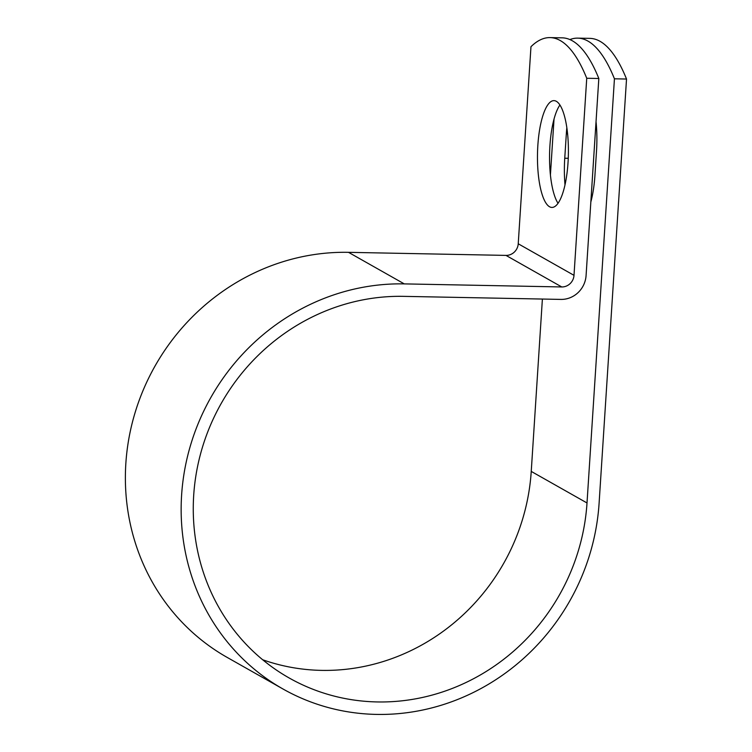 <?xml version="1.0" encoding="UTF-8"?>
<svg xmlns="http://www.w3.org/2000/svg" width="752" height="752" viewBox="0 0 752 752"><rect width="100%" height="100%" fill="white"/><g stroke="black" fill="none" stroke-linecap="round" stroke-linejoin="round"><path stroke-width="1.13" d="M596.035 121.702A53.411 15.444 91.1 0 1 596.515 150.908L594.945 175.31A53.411 15.444 91.1 0 1 590.846 201.931M556.348 101.323A53.411 15.444 -88.9 0 0 553.97 100.636A53.411 15.444 -88.9 0 0 537.624 149.592A53.411 15.444 -88.9 0 0 549.524 206.744A53.411 15.444 -88.9 0 0 551.902 207.43A53.411 15.444 -88.9 0 0 568.249 158.465A53.411 15.444 -88.9 0 0 556.348 101.323M559.93 105.007A53.411 15.444 -88.9 0 0 549.58 153.963A53.411 15.444 -88.9 0 0 558.022 203.284M564.996 184.889A53.411 15.444 91.1 0 1 564.752 158.23L566.331 133.818A53.411 15.444 91.1 0 1 566.839 127.661M598.827 78.499L586.739 78.264A230.206 66.561 -88.9 0 0 550.05 37.6L562.139 37.835A230.206 66.561 91.1 0 1 598.827 78.499L586.081 275.57A24.628 23.293 -60.5 0 1 560.945 299.409L403.467 296.354A205.475 194.336 119.5 0 0 202.232 447.966A205.475 194.336 119.5 0 0 289.163 677.975A205.475 194.336 119.5 0 0 587.011 502.966L614.44 78.8A230.206 66.561 -88.9 0 0 577.752 38.136A230.206 66.561 -88.9 0 0 569.913 39.574M262.664 659.748A205.475 194.336 119.5 0 0 531.241 471.41L542.389 299.052M550.417 174.925L554.027 119.107M550.05 37.6A230.206 66.561 -88.9 0 0 530.968 46.709L518.231 243.78A11.994 11.346 -60.5 0 1 505.983 255.398L348.505 252.334A218.099 206.283 119.5 0 0 134.899 413.262A218.099 206.283 119.5 0 0 227.179 657.417L282.949 688.973A218.099 206.283 119.5 0 0 599.1 503.201L626.529 79.035A230.206 66.561 -88.9 0 0 589.841 38.371L577.752 38.136M586.739 78.264L574.002 275.335A11.994 11.346 -60.5 0 1 561.753 286.954L404.275 283.889A218.099 206.283 119.5 0 0 190.67 444.817A218.099 206.283 119.5 0 0 282.949 688.973M626.529 79.035L614.44 78.8M587.011 502.966L531.241 471.41M574.002 275.335L518.231 243.78M561.753 286.954L505.983 255.398M404.275 283.889L348.505 252.334M564.752 158.23L568.258 158.296M566.331 133.818L567.6 133.847"/></g></svg>
